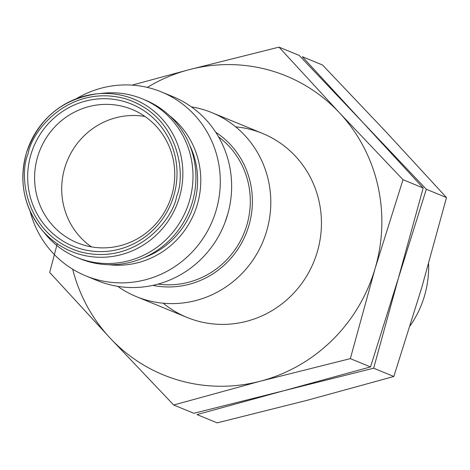 <?xml version="1.0" encoding="UTF-8"?>
<svg xmlns="http://www.w3.org/2000/svg" width="470" height="470" viewBox="0 0 470 470"><rect width="100%" height="100%" fill="white"/><g stroke="black" fill="none" stroke-linecap="round" stroke-linejoin="round"><path stroke-width="0.7" d="M191.39 106.86A99.44 96.191 112.3 0 1 211.9 112.641A99.44 96.191 112.3 0 1 266.637 231.152A99.44 96.191 112.3 0 1 136.371 296.623A99.44 96.191 112.3 0 1 117.712 286.33M410.198 325.704A99.44 96.191 -67.7 0 0 428.593 263.923M215.712 132.217A84.189 81.439 112.3 0 1 248.871 225.618A84.189 81.439 112.3 0 1 152.832 285.378M158.061 284.091A82.038 79.36 -67.7 0 0 243.971 233.302A82.038 79.36 -67.7 0 0 218.526 136.805M227.862 213.715L224.889 222.721M76.275 98.759A99.44 96.191 112.3 0 1 161.386 91.909L172.737 96.567A99.44 96.191 112.3 0 1 223.955 225.089A99.44 96.191 112.3 0 1 97.202 280.549L85.857 275.89A99.44 96.191 112.3 0 1 30.109 211.212M161.386 91.909A99.44 96.191 112.3 0 1 216.13 210.419A99.44 96.191 112.3 0 1 85.857 275.89M169.811 115.949A83.284 80.564 112.3 0 1 197.306 204.55A83.284 80.564 112.3 0 1 108.746 264.698M189.721 145.201A80.799 78.155 112.3 0 1 143.462 257.871M142.204 98.812L145.118 100.01A85.769 82.967 112.3 0 1 189.298 210.86A85.769 82.967 112.3 0 1 79.971 258.694L77.056 257.495A85.769 82.967 112.3 0 1 45.531 234.266L41.348 229.213A82.303 79.612 112.3 0 1 29.21 145.136A82.303 79.612 112.3 0 1 96.92 93.841A82.303 79.612 112.3 0 1 179.417 197.324A82.303 79.612 112.3 0 1 118.722 255.263A82.303 79.612 112.3 0 1 41.348 229.213C23.729 206.636 18.753 181.209 26.42 152.932C38.417 118.769 61.923 99.07 96.92 93.841L103.447 93.189A85.769 82.967 112.3 0 1 142.204 98.812A85.769 82.967 112.3 0 1 189.416 201.025A85.769 82.967 112.3 0 1 77.056 257.495M30.885 154.677A76.816 74.307 -67.7 0 0 119.298 249.2A76.816 74.307 -67.7 0 0 156.851 121.607A76.816 74.307 -67.7 0 0 30.885 154.677M37.612 156.892A72.092 69.742 -67.7 0 0 77.297 242.814A72.092 69.742 -67.7 0 0 169.188 202.605A72.092 69.742 -67.7 0 0 132.052 109.428A72.092 69.742 -67.7 0 0 37.612 156.892M145.001 116.478A72.092 69.742 -67.7 0 0 64.719 168.025A72.092 69.742 -67.7 0 0 91.462 246.891M147.304 87.397A161.592 156.316 112.3 0 1 189.116 69.677A161.592 156.316 112.3 0 1 339.434 112.771A161.592 156.316 112.3 0 1 375.095 268.517A161.592 156.316 112.3 0 1 260.439 381.176A161.592 156.316 112.3 0 1 110.121 338.077A161.592 156.316 112.3 0 1 72.668 269.204M163.255 303.221A99.44 96.191 -67.7 0 0 317.279 251.944A99.44 96.191 -67.7 0 0 235.658 126.841M57.24 243.742L49.697 272.441L110.121 338.077L173.689 405.005L260.439 381.176L350.338 358.634L375.095 268.517L403.002 179.699L339.434 112.771L279.01 47.135L189.116 69.677L132.082 85.123M279.01 47.135L299.19 55.419L362.758 122.347L423.176 187.982L403.002 179.699M423.176 187.982L398.419 278.093L370.519 366.917L350.338 358.634M173.689 405.005L193.863 413.289L373.656 368.204L398.419 278.093L426.319 189.269L362.758 122.347L302.333 56.711L322.514 64.995L386.076 131.923L446.5 197.559L426.319 189.269M370.519 366.917L197.006 414.581L217.187 422.865L307.08 400.322L393.837 376.488L373.656 368.204M446.5 197.559L421.737 287.669L393.837 376.488M176.608 196.454C173.001 219.702 135.084 266.431 79.812 251.72C25.151 234.918 18.5 175.41 28.077 153.872C31.684 130.625 69.601 83.889 124.873 98.606C179.534 115.409 186.185 174.916 176.608 196.454M262.542 133.433L211.9 112.641M187.013 317.414L136.371 296.623"/></g></svg>
